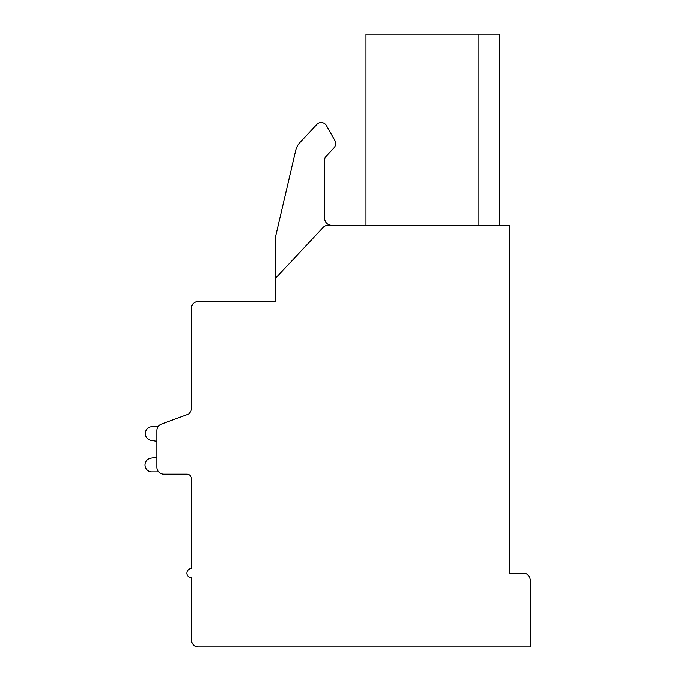 <?xml version="1.0" encoding="UTF-8"?>
<svg xmlns="http://www.w3.org/2000/svg" width="681" height="681" viewBox="0 0 681 681"><rect width="100%" height="100%" fill="white"/><g stroke="black" fill="none" stroke-linecap="round" stroke-linejoin="round"><path stroke-width="1.02" d="M509.422 225.292L328.089 225.292A6.912 6.912 0 0 0 323.041 227.488L275.558 278.291L275.558 301.325L198.367 301.325A6.912 6.912 0 0 0 191.455 308.246L191.455 408.242A6.912 6.912 0 0 1 186.926 414.729L161.423 424.101A6.912 6.912 0 0 0 156.894 430.588L156.894 467.226A6.912 6.912 0 0 0 163.806 474.138L186.849 474.138A4.605 4.605 0 0 1 191.455 478.752L191.455 568.609A4.605 4.605 0 0 0 186.849 573.215A4.605 4.605 0 0 0 191.455 577.828L191.455 640.038A6.912 6.912 0 0 0 198.367 646.95L530.158 646.95L530.158 580.127A6.912 6.912 0 0 0 523.246 573.215L509.422 573.215L509.422 225.292M365.876 225.292L365.876 34.05L499.513 34.05L499.513 225.292M478.896 34.05L478.896 225.292M324.633 218.38A6.912 6.912 0 0 0 331.545 225.292A6.912 6.912 0 0 1 324.633 218.38L324.633 159.686A4.605 4.605 0 0 1 325.876 156.536L333.826 148.032A6.529 6.529 0 0 0 334.737 140.371L326.446 125.696A6.129 6.129 0 0 0 317.465 123.78L299.938 142.542A17.28 17.28 0 0 0 295.733 150.416L275.558 236.903L275.558 278.291M191.455 408.242L191.455 366.999M191.455 478.752A4.605 4.605 0 0 0 186.849 474.138A4.605 4.605 0 0 1 191.455 478.752A4.605 4.605 0 0 0 186.849 474.138A4.605 4.605 0 0 1 191.455 478.752A4.605 4.605 0 0 0 186.849 474.138A4.605 4.605 0 0 1 191.455 478.752A4.605 4.605 0 0 0 186.849 474.138A4.605 4.605 0 0 1 191.455 478.752A4.605 4.605 0 0 0 186.849 474.138A4.605 4.605 0 0 1 191.455 478.752A4.605 4.605 0 0 0 186.849 474.138A4.605 4.605 0 0 1 191.455 478.752A4.605 4.605 0 0 0 186.849 474.138A4.605 4.605 0 0 1 191.455 478.752A4.605 4.605 0 0 0 186.849 474.138A4.605 4.605 0 0 1 191.455 478.752A4.605 4.605 0 0 0 186.849 474.138A4.605 4.605 0 0 1 191.455 478.752A4.605 4.605 0 0 0 186.849 474.138A4.605 4.605 0 0 1 191.455 478.752A4.605 4.605 0 0 0 186.849 474.138A4.605 4.605 0 0 1 191.455 478.752M186.926 414.729L161.423 424.101L186.926 414.729M152.246 426.672L158.111 426.672L152.246 426.672A6.912 6.912 0 0 0 150.841 440.352L156.894 441.322L156.894 457.198L150.841 458.16A6.887 6.887 0 0 0 145.07 465.668A6.887 6.887 0 0 0 152.246 471.839L158.656 471.839M156.894 441.322L156.894 457.198L156.894 441.322L156.894 457.198L156.894 441.322L156.894 457.198L156.894 441.322L156.894 457.198L156.894 441.322L156.894 457.198L156.894 441.322L156.894 457.198L156.894 441.322L156.894 457.198L156.894 441.322L156.894 457.198L156.894 441.322L156.894 457.198L156.894 441.322L156.894 457.198L156.894 441.322L156.894 457.198L150.841 458.16M317.465 123.78L299.938 142.542M334.737 140.371L326.446 125.696M324.633 159.686A4.605 4.605 0 0 1 325.876 156.536L333.826 148.032"/></g></svg>
